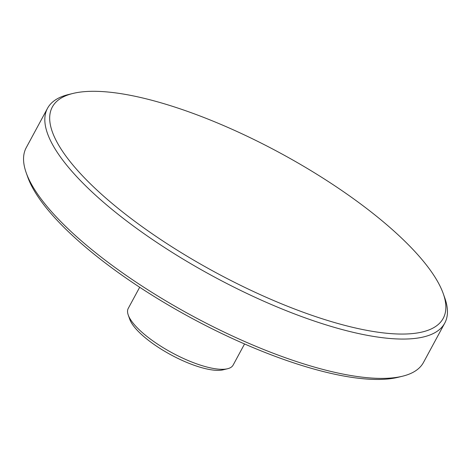 <?xml version="1.0" encoding="UTF-8"?>
<svg xmlns="http://www.w3.org/2000/svg" width="471" height="471" viewBox="0 0 471 471"><rect width="100%" height="100%" fill="white"/><g stroke="black" fill="none" stroke-linecap="round" stroke-linejoin="round"><path stroke-width="0.71" d="M244.555 343.96L233.127 365.096A59.611 18.216 -151.6 0 1 227.57 368.74L223.095 369.829A55.996 17.109 -151.6 0 1 202.724 367.963A55.996 17.109 -151.6 0 1 129.79 319.379L128.247 315.034A59.611 18.216 -151.6 0 1 128.253 308.393L139.687 287.251M227.57 368.74A59.611 18.216 -151.6 0 1 205.886 366.756A59.611 18.216 -151.6 0 1 128.247 315.034M443.24 293.604L444.783 297.943A225.797 68.996 -151.6 0 1 444.759 323.1L423.488 362.44A225.797 68.996 -151.6 0 1 402.452 376.235L397.971 377.324A222.182 67.895 -151.6 0 1 317.142 369.935A222.182 67.895 -151.6 0 1 27.76 177.149L26.217 172.81A225.797 68.996 -151.6 0 1 26.241 147.653L47.512 108.312A225.797 68.996 -151.6 0 1 68.548 94.518L73.029 93.429A222.182 67.895 -151.6 0 1 280.062 152.957A222.182 67.895 -151.6 0 1 443.24 293.604A222.182 67.895 -151.6 0 1 341.687 324.543A222.182 67.895 -151.6 0 1 107.941 199.898A222.182 67.895 -151.6 0 1 73.029 93.429M402.452 376.235A225.797 68.996 -151.6 0 1 320.304 368.728A225.797 68.996 -151.6 0 1 26.217 172.81M444.759 323.1A225.797 68.996 -151.6 0 1 341.575 329.388A225.797 68.996 -151.6 0 1 129.113 222.836A225.797 68.996 -151.6 0 1 47.512 108.312"/></g></svg>
